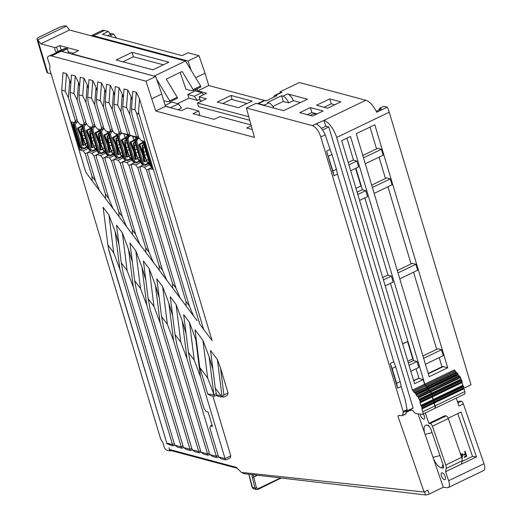 <?xml version="1.0" encoding="UTF-8"?>
<svg xmlns="http://www.w3.org/2000/svg" width="521" height="521" viewBox="0 0 521 521"><rect width="100%" height="100%" fill="white"/><g stroke="black" fill="none" stroke-linecap="round" stroke-linejoin="round"><path stroke-width="0.78" d="M147.202 162.35L147.971 162.604L147.202 162.35L143.119 151.976L142.24 145.808L143.796 144.617M142.22 151.735L142.891 151.435L139.713 144.669L138.866 145.027L142.63 154.848L143.757 161.334L144.76 161.503L144.037 155.258L143.282 155.265L142.22 151.735L139.055 144.962L139.257 144.252L139.713 144.669L143.379 142.832M138.443 160.012L139.218 160.266L138.443 160.012L134.359 149.638L133.48 143.47L134.978 142.305M133.461 149.397L134.131 149.097L130.96 142.324L130.107 142.689L133.871 152.51L134.998 158.996L136.001 159.166L135.278 152.92L134.522 152.927L133.461 149.397L130.296 142.624L130.497 141.914L130.96 142.324L134.555 140.527M129.683 157.674L130.458 157.928L129.683 157.674L125.607 147.3L124.721 141.132L125.112 140.475L124.721 141.126L126.219 139.967M124.708 147.059L125.372 146.759L122.201 139.986L121.347 140.351L124.232 147.228L126.238 156.652L127.261 156.814L126.525 150.582L125.763 150.589L124.708 147.059L121.536 140.286L121.738 139.576L122.201 139.986L125.795 138.189M120.924 155.336L121.699 155.584L120.924 155.336L116.847 144.955L115.962 138.794L116.352 138.137L115.962 138.788L117.466 137.622M115.949 144.721L116.619 144.421L113.441 137.648L112.588 138.013L115.473 144.884L117.486 154.314L118.488 154.483L117.766 148.244L117.01 148.251L115.949 144.721L112.783 137.941L112.985 137.238L113.441 137.648L117.036 135.851M112.171 152.992L112.94 153.246L112.171 152.992L108.088 142.617L107.209 136.456L107.6 135.799L107.209 136.45L108.707 135.284M107.189 142.376L107.86 142.077L104.682 135.31L103.835 135.675L107.6 145.489L108.726 151.976L109.729 152.145L109.006 145.906L108.251 145.913L107.189 142.376L104.024 135.603L104.226 134.9L104.682 135.31L108.283 133.513M103.412 150.654L104.187 150.908L103.412 150.654L99.329 140.279L98.449 134.118L99.947 132.946M98.43 140.038L99.101 139.739L95.923 132.972L95.076 133.33L98.84 143.151L99.967 149.638L100.97 149.807L100.247 143.568L99.491 143.568L98.43 140.038L95.265 133.265L95.467 132.562L95.923 132.972L99.524 131.168M94.653 148.316L95.428 148.57L94.653 148.316L90.569 137.941L89.69 131.774L91.188 130.608M89.677 137.7L90.341 137.401L87.17 130.628L86.317 130.992L90.081 140.813L91.208 147.3L92.21 147.469L91.488 141.224L90.732 141.23L89.677 137.7L86.506 130.927L86.707 130.217L87.17 130.628L90.765 128.83M85.893 145.978L86.668 146.232L85.893 145.978L81.817 135.603L80.931 129.436L82.435 128.27M80.918 135.362L81.582 135.063L78.41 128.29L77.557 128.654L80.442 135.532L82.448 144.962L83.471 145.125L82.735 138.886L81.973 138.892L80.918 135.362L77.753 128.589L77.948 127.879L78.41 128.29L82.005 126.492M421.984 407.813L421.684 406.823L433.837 400.988L434.13 401.971L421.984 407.813A0.814 0.352 64.3 0 1 421.964 408.399A0.814 0.352 64.3 0 0 421.951 408.985L422.792 411.785A3.256 1.394 64.3 0 1 422.531 414.28A3.256 1.394 64.3 0 1 422.153 414.332L416.461 413.667A6.513 2.794 64.3 0 1 416.175 413.609A6.513 2.794 64.3 0 1 412.814 410.555L410.789 410.131L410.672 409.669L406.784 411.538M203.437 94.757L201.842 92.627L195.284 90.875L187.775 94.49L189.032 98.137L177.557 103.653M178.013 109.716L181.536 108.023L178.423 103.881L171.865 102.129L165.15 105.359M198.481 115.187L199.797 114.555L198.716 110.953L187.319 107.906L181.575 110.667L165.45 106.362L155.727 111.032L254.43 137.394L246.394 107.997L312.268 125.587L323.873 120.429A16.281 6.981 64.3 0 1 336.657 137.472L389.226 112.204L471.004 384.778L463.977 388.152M264.74 100.507L208.745 85.555L197.7 90.862L206.596 93.239L199.087 96.847L206.316 98.782L197.479 103.028L198.56 106.629L249.5 120.234M199.087 96.847L200.168 100.449L201.881 100.911M189.032 98.137L197.439 100.384L199.804 99.244M170.745 450.502L169.853 450.932L169.032 447.767L169.546 449.486A1.628 1.381 105 0 0 170.452 450.424L237.179 468.242A1.628 1.381 105 0 0 237.342 468.275M429.467 426.25L426.94 425.071A10.85 4.656 -115.7 0 0 425.09 434.423L443.306 487.252L429.167 494.045L427.852 490.222L424.094 492.026L241.399 472.397L236.274 467.311A1.628 1.381 105 0 0 237.179 468.242M424.094 492.026L397.92 416.103L399.047 415.361L402.088 415.712A1.628 0.697 64.3 0 0 402.277 415.686L405.82 413.987M312.268 125.587A10.85 4.656 -115.7 0 1 320.793 136.951L403.15 411.473A1.628 0.697 -115.7 0 1 403.234 412.417L402.492 415.387A1.628 0.697 64.3 0 1 402.277 415.686M169.853 450.932L166.518 450.04A2.716 1.166 64.3 0 1 165.105 448.757L164.682 448.099A1.628 0.697 -115.7 0 1 164.245 447.161L162.78 442.277L160.742 439.281L49.645 68.974L50.088 66.655L47.359 57.564A16.281 6.981 64.3 0 1 48.87 56.079A16.281 6.981 64.3 0 1 51.475 55.936L145.991 81.178L155.727 111.032M113.519 154.268A0.814 0.352 -115.7 0 0 113.65 154.262A0.814 0.352 -115.7 0 0 113.715 153.636L113.519 152.979M107.586 133.2L107.046 131.396M148.557 163.62A0.814 0.352 -115.7 0 0 148.687 163.614A0.814 0.352 -115.7 0 0 148.745 162.995L148.55 162.337M142.617 142.559L142.077 140.748M96.007 149.586A0.814 0.352 -115.7 0 0 96.138 149.579A0.814 0.352 -115.7 0 0 96.203 148.96L96.001 148.303M90.068 128.524L89.527 126.714M139.797 161.282A0.814 0.352 -115.7 0 0 139.928 161.276A0.814 0.352 -115.7 0 0 139.993 160.657L139.791 159.999M133.858 140.221L132.699 136.346M104.767 151.93A0.814 0.352 -115.7 0 0 104.897 151.924A0.814 0.352 -115.7 0 0 104.955 151.298L104.76 150.641M98.827 130.862L98.287 129.052M122.279 156.606A0.814 0.352 -115.7 0 0 122.409 156.6A0.814 0.352 -115.7 0 0 122.474 155.974L122.279 155.317M116.346 135.538L115.799 133.734M131.038 158.944A0.814 0.352 -115.7 0 0 131.168 158.938A0.814 0.352 -115.7 0 0 131.233 158.319L131.038 157.661M125.099 137.876L123.939 134.008M87.176 147.228A0.814 0.352 -115.7 0 0 87.307 147.222A0.814 0.352 -115.7 0 0 87.372 146.603L87.189 145.991M81.256 126.212L80.703 124.356M189.494 322.401L183.672 314.638L188.407 352.313L194.229 360.076L189.494 322.401L196.476 341.47M230.79 455.849L225.046 458.61L225.43 459.874L226.609 459.646L230.139 457.946L230.79 455.849L212.835 395.993M202.923 340.291L195.004 329.741L199.732 367.416L207.651 377.966L202.923 340.291L209.116 356.742L212.9 369.369M217.387 359.581L210.523 350.425L215.258 388.106L220.819 395.517L222.239 396.52L223.9 394.925L228.029 392.938L220.494 367.826L217.387 359.581L222.011 396.39M215.258 388.106L216.664 395.615L219.002 396.715L223.913 396.95L227.449 395.257L228.029 392.938M149.729 164.389L148.023 163.933M197.075 320.61L180.11 297.973L197.075 320.649M140.898 162.031L139.263 161.595M183.653 302.714L166.687 280.077L183.653 302.76M132.139 159.693L130.504 159.257M170.224 284.818L153.259 262.187L170.23 284.863M123.386 157.355L121.745 156.919M156.801 266.928L139.836 244.29L156.801 266.967M114.627 155.017L112.985 154.581M143.379 249.031L126.414 226.401L143.379 249.077M105.867 152.679L104.233 152.243M129.95 231.142L112.985 208.504L129.957 231.181M97.108 150.335L95.473 149.898M116.528 213.245L99.563 190.614L116.528 213.291M88.349 147.997L86.642 147.541M103.106 195.355L86.141 172.718L103.106 195.395M66.486 73.572L63.008 72.64L61.712 90.218L65.19 91.142L66.486 73.572L69.736 80.149L70.83 83.796M79.589 86.141L78.495 82.487L75.245 75.91L71.488 74.907L70.192 92.484L73.943 93.48L77.199 100.065L84.076 122.989L83.425 125.086L79.674 124.083L77.544 121.243L70.667 98.319L70.192 92.484M88.349 88.479L87.254 84.832L84.005 78.248L80.247 77.245L78.951 94.822L79.42 100.657L86.297 123.581L88.433 126.421L92.184 127.424L95.128 126.01M97.108 90.817L96.014 87.17L92.758 80.586L89.006 79.583L87.71 97.16L88.179 102.995L95.056 125.919L97.186 128.765L100.944 129.762L103.881 128.348M105.867 93.155L104.773 89.508L101.517 82.93L97.766 81.927L96.463 99.498L96.939 105.34L103.816 128.264L105.945 131.103L109.703 132.106L110.348 130.009L103.471 107.079L100.221 100.501L96.463 99.498M114.62 95.493L113.526 91.846L110.276 85.268L106.525 84.265L105.222 101.836L105.698 107.678L112.575 130.602L114.705 133.441L118.456 134.444L119.107 132.347L112.23 109.423L108.974 102.839L105.222 101.836M123.379 97.831L122.285 94.184L119.035 87.606L115.278 86.603L113.982 104.174L114.457 110.016L121.334 132.94L129.423 135.721L127.866 134.685L121.334 132.94M132.139 100.175L131.045 96.528L127.788 89.944L124.037 88.941L122.741 106.518L126.492 107.521L129.749 114.099L136.626 137.023L130.087 135.278L123.21 112.354L122.741 106.518M199.83 324.257L212.086 340.662L199.83 324.257L136.274 112.412L134.972 109.781L136.274 92.21L132.796 91.279L131.494 108.856L131.969 114.692L138.846 137.616L140.976 140.455L144.037 141.276L152.484 169.423L149.423 168.602L151.741 167.488M136.274 92.21L139.524 98.788L212.086 340.662M176.072 304.505L170.25 296.749L174.984 334.423L180.8 342.18L176.072 304.505L182.265 320.956L186.056 333.583M122.37 232.933L116.554 225.17L121.282 262.851L127.104 270.607L122.37 232.933L128.563 249.383L132.354 262.011M108.948 215.036L103.125 207.28L107.86 244.955L113.682 252.711L108.948 215.036L115.141 231.487L118.931 244.115M162.643 286.609L156.828 278.852L161.556 316.527L167.378 324.29L162.643 286.609L168.837 303.059L172.627 315.693M149.221 268.719L143.399 260.956L148.133 298.637L153.956 306.394L149.221 268.719L155.414 285.169L159.205 297.797M135.799 250.822L129.976 243.066L134.711 280.741L140.527 288.504L135.799 250.822L141.992 267.273L145.782 279.907M91.077 35.793L101.882 30.602A16.281 6.981 64.3 0 1 104.493 30.459L108.381 31.494L102.422 34.36L182.076 55.636L188.035 52.771L199.002 55.701L187.957 61.009L191.187 70.381M222.78 103.51L231.383 99.374L247.006 103.542M195.811 89.423L196.417 91.182M180.162 72.419L185.964 89.247A2.716 1.166 -115.7 0 1 186.101 89.273L190.907 90.556L193.174 90.667A0.814 0.352 64.3 0 0 193.252 90.647L200.767 87.04A0.814 0.352 64.3 0 1 200.683 87.059L193.317 90.595M428.177 373.459L441.945 366.843L439.183 357.64M436.696 349.35L413.55 272.209M411.069 263.926L387.924 186.785M385.436 178.501L379.034 157.16M376.546 148.869L370.014 127.091M58.645 51.872A16.281 6.981 64.3 0 1 59.915 50.771L64.33 48.648A16.281 6.981 64.3 0 1 66.942 48.505L67.496 48.655L61.752 51.41L155.707 76.509L161.744 94.014L152.028 98.69M59.915 50.771A16.281 6.981 64.3 0 1 61.569 50.465L48.87 56.079M68.551 53.227L67.496 48.655M300.48 102.565L293.388 100.67L288.745 102.904L283.3 101.445L272.861 106.466M407.826 361.216L412.749 358.852L407.565 341.568L402.59 343.762M413.7 380.805L418.741 378.389L413.602 380.467M418.858 377.94L418.35 378.337M399.392 415.4L397.92 416.103M462.446 454.553L461.319 455.093L462.081 457.288L462.446 454.553L461.241 455.087L462.081 457.288M462.609 453.824L461.997 458.473M460.662 453.394L461.052 454.527L462.674 453.791L462.863 454.351L462.003 458.519M465.006 451.303L466.712 456.246L464.393 457.36M465.592 454.345L463.931 455.139L463.729 454.546L465.383 453.752L464.608 451.492L465.071 451.271L466.79 456.253L464.406 457.399L464.204 456.813L466.119 455.888L465.592 454.345L463.918 455.093M460.356 453.537L460.727 453.361L461.131 454.533M461.977 461.469L472.521 456.403L457.757 413.583M448.164 418.194L461.02 412.013L476.481 456.871L461.463 464.087L462.114 460.779A5.425 2.325 64.3 0 0 461.671 457.347L448.294 418.545A2.716 1.166 -115.7 0 0 446.113 415.901L430.209 423.54L428.894 423.384L425.292 412.951M476.481 456.871L472.521 456.403M428.894 423.384L444.797 415.745L446.113 415.901M457.868 402.863L461.196 401.261L459.952 401.118L457.646 402.225M461.196 401.261A2.716 1.166 64.3 0 1 463.377 403.912L483.996 463.716A8.141 3.491 64.3 0 1 483.56 470.587L448.216 487.571A8.141 3.491 64.3 0 1 447.265 487.715L443.306 487.252M457.138 400.766A3.797 1.628 -115.7 0 0 458.317 401.899M448.216 487.571A8.141 3.491 64.3 0 0 448.653 480.701L445.559 471.733L446.21 468.425A5.425 2.325 64.3 0 0 445.768 464.993L432.391 426.191A2.716 1.166 -115.7 0 0 430.209 423.54M445.559 471.733L461.463 464.087M463.377 403.912L458.955 406.035L456.22 398.09M439.978 455.549L432.997 457.347A10.85 4.656 -115.7 0 0 441.717 467.93L443.045 464.432M443.592 466.627L443.032 468.086L441.717 467.93M428.477 425.292L430.795 428.907L443.137 464.719C443.788 466.836 443.755 467.956 443.032 468.086L443.514 467.734M426.94 425.071L428.718 425.442M420.252 414.11A3.797 1.628 -115.7 0 0 423.625 419.138A3.797 1.628 -115.7 0 0 424.068 419.073A3.797 1.628 -115.7 0 0 423.299 413.908M442.114 472.762A3.797 1.628 -115.7 0 0 441.671 472.827A3.797 1.628 -115.7 0 0 441.639 476.5A3.797 1.628 -115.7 0 0 444.517 479.737A3.797 1.628 -115.7 0 0 444.96 479.672A3.797 1.628 -115.7 0 0 444.986 476.005A3.797 1.628 -115.7 0 0 442.114 472.762M429.167 494.045A2.716 0.645 161 0 1 425.637 494.95L424.556 491.811M242.05 472.462A5.425 2.325 -115.7 0 0 243.997 473.667L425.637 494.95M417.998 413.85L425.09 434.423L432.078 432.625M251.975 474.605A6.513 2.794 -115.7 0 0 252.262 477.21L255.003 488.021A1.088 0.417 -14.3 0 0 256.469 487.825L258.169 488.652A1.088 0.462 64.3 0 1 258.058 489.395L258.058 489.395A1.088 0.462 64.3 0 1 257.882 489.408L256.456 489.564L255.003 488.021L252.216 487.272A1.088 0.417 165.7 0 1 252.047 487.115L252.047 487.115A1.088 0.417 165.7 0 1 252.118 486.894M249.227 475.51L252.776 488.288L253.668 488.815L252.047 487.115L249.058 475.354A1.088 0.417 -14.3 0 0 249.227 475.51A1.628 0.697 64.3 0 1 249.162 474.826L249.214 474.279M357.803 194.483L365.749 190.666L362.134 189.696L357.093 192.119M365.749 190.666L367.526 196.593L359.581 200.409M348.914 164.857L356.859 161.035L353.245 160.071L348.204 162.493M356.859 161.035L358.637 166.961L350.692 170.777M409.063 365.332L417.002 361.515L413.387 360.552L408.353 362.974M417.002 361.515L418.78 367.442L410.841 371.258M383.43 279.907L391.375 276.091L387.761 275.127L382.72 277.543M391.375 276.091L393.153 282.017L385.208 285.834M326.563 151.129L333.968 175.818L332.906 170.992L326.563 151.129L330.099 149.429L331.994 154.476L336.436 169.292L332.906 170.992M396.605 383.319L397.673 388.145L390.262 363.456L392.163 368.503L395.7 366.81L400.141 381.619L396.605 383.319L392.163 368.503M307.338 114.692L311.864 112.516L310.379 107.58L323.17 110.993L312.567 116.092L299.777 112.673L310.379 107.58M317.094 113.917L311.864 112.516M334.821 104.773L331.252 103.822L324.075 107.274M316.188 114.353L313.753 113.702L310.138 115.441M402.642 343.938L407.565 341.568M418.741 378.389L423.189 379.575L414.573 383.717L341.672 140.709L350.503 136.463L424.797 384.101A0.814 0.352 -115.7 0 0 425.442 384.954A0.814 0.352 64.3 0 1 426.08 385.807A0.814 0.352 -115.7 0 0 426.719 386.654L456.318 372.43A0.814 0.352 -115.7 0 1 455.68 371.577A0.814 0.352 64.3 0 0 455.041 370.724A0.814 0.352 -115.7 0 1 454.403 369.877L424.797 384.101M397.673 388.145L401.203 386.445L400.141 381.619M390.262 363.456L393.798 361.756L395.7 366.81M333.968 175.818L337.504 174.118L336.436 169.292M328.458 156.176L331.994 154.476M355.973 188.394L360.897 186.023L355.615 168.413M145.991 81.178L155.707 76.509M165.45 106.362L161.744 94.014M252.06 129.495L246.635 128.042L250.998 125.945M250.673 124.832L219.849 116.6L214.105 119.355L192.972 113.715L198.716 110.953M293.388 100.67A8.141 3.491 64.3 0 0 287.625 93.904L307.475 99.205L283.619 110.667L256.111 103.321L246.394 107.997M273.766 97.225L273.779 97.069A5.425 2.325 64.3 0 1 274.567 95.486L280.975 92.406A5.425 2.325 64.3 0 1 281.841 92.36L279.966 91.859L299.406 82.513L365.84 100.26A16.281 6.981 64.3 0 1 376.663 112.236L387.266 107.137A16.281 6.981 64.3 0 1 389.226 112.204M274.567 95.486A5.425 2.325 64.3 0 1 275.44 95.441L276.755 95.792L266.153 100.885L264.837 100.533L258.429 103.614L264.206 105.157A8.141 3.491 64.3 0 1 265.599 105.854M273.825 108.055A8.141 3.491 64.3 0 0 268.849 102.924L267.455 102.552L281.594 95.76L282.988 96.131A8.141 3.491 64.3 0 1 288.745 102.904M329.773 98.886L340.89 101.856L327.637 108.225L316.521 105.255L329.773 98.886L331.252 103.822M317.706 123.451L316.384 124.089C319.848 125.9 322.786 129.482 325.208 134.828L330.099 149.429M402.492 415.387L406.061 413.667L405.618 414.019L407.122 409.565L405.032 399.197L401.203 386.445M393.798 361.756L337.504 174.118M423.189 379.575L424.582 384.205L412.43 390.047L336.657 137.472M447.708 367.793L429.154 376.709L356.247 133.702L374.807 124.786L447.708 367.793L443.26 366.602L428.282 373.798M424.582 384.205A0.814 0.352 64.3 0 0 425.221 385.058L413.068 390.9A0.814 0.352 64.3 0 1 412.43 390.047M413.068 390.9A0.814 0.352 64.3 0 1 413.707 391.746A0.814 0.352 -115.7 0 0 414.351 392.6L426.94 386.882A0.814 0.352 -115.7 0 1 427.298 387.175L427.904 387.982A0.814 0.352 64.3 0 1 428.177 388.536L428.418 389.317A0.814 0.352 -115.7 0 0 429.057 390.17L429.493 390.288A0.814 0.352 -115.7 0 1 429.858 390.587L430.457 391.388A0.814 0.352 64.3 0 1 430.737 391.942L431.18 393.42A0.814 0.352 -115.7 0 0 431.583 394.117L419.431 399.952A0.814 0.352 -115.7 0 1 419.034 399.255L418.591 397.783A0.814 0.352 64.3 0 0 418.311 397.223L417.705 396.422A0.814 0.352 -115.7 0 0 417.347 396.129L429.057 390.17M425.221 385.058A0.814 0.352 64.3 0 1 425.859 385.911A0.814 0.352 -115.7 0 0 426.497 386.764M427.904 387.982L415.751 393.817L415.152 393.016A0.814 0.352 -115.7 0 0 414.788 392.717L414.351 392.6M415.751 393.817A0.814 0.352 64.3 0 1 416.032 394.377L416.266 395.159A0.814 0.352 -115.7 0 0 416.904 396.012M431.981 394.814L432.28 395.804L420.128 401.639L419.835 400.649L431.981 394.814A0.814 0.352 -115.7 0 0 431.583 394.117M419.835 400.649A0.814 0.352 -115.7 0 0 419.431 399.952M420.128 401.639A0.814 0.352 64.3 0 1 420.115 402.225L432.261 396.39A0.814 0.352 64.3 0 0 432.28 395.804M420.095 402.811L432.248 396.969L433.029 399.594L420.883 405.429L420.095 402.811A0.814 0.352 64.3 0 1 420.115 402.225M432.248 396.969A0.814 0.352 64.3 0 1 432.261 396.39M433.029 399.594A0.814 0.352 -115.7 0 0 433.433 400.291L421.281 406.126A0.814 0.352 -115.7 0 1 420.883 405.429M433.837 400.988A0.814 0.352 -115.7 0 0 433.433 400.291M421.684 406.823A0.814 0.352 -115.7 0 0 421.281 406.126M434.13 401.971A0.814 0.352 64.3 0 1 434.117 402.557A0.814 0.352 64.3 0 0 434.097 403.143L434.937 405.95A3.256 1.394 64.3 0 1 434.683 408.438L422.531 414.28M365.84 100.26L323.867 120.429L325.892 126.199L328.784 126.974L413.107 408.047L410.672 409.669M406.569 412.157L410.789 410.131M321.398 128.361L325.892 126.199M413.107 408.047L406.96 411.004M328.784 126.974L322.577 129.957M136.274 112.412C137.472 114.542 138.221 114.503 138.527 112.308L139.524 98.788M134.972 109.781L131.494 108.856M193.532 315.869L189.37 306.029L148.772 170.699L149.423 168.602M130.087 135.278L134.431 137.056L138.182 138.058L138.918 137.707M138.41 136.163L136.626 137.023L138.182 138.058M131.045 96.528L129.749 114.099M127.788 89.944L126.492 107.521M129.651 133.825L127.866 134.685L120.989 111.761L117.733 105.177L113.982 104.174M130.224 135.336L129.423 135.721M122.285 94.184L120.989 111.761M119.035 87.606L117.733 105.177M121.471 132.998L118.456 134.444M108.974 102.839L110.276 85.268M120.898 131.487L119.107 132.347M112.23 109.423L113.526 91.846M112.64 130.693L109.703 132.106M101.517 82.93L100.221 100.501M112.139 129.149L110.348 130.009M104.773 89.508L103.471 107.079M100.944 129.762L101.588 127.665L94.711 104.741L91.462 98.163L87.71 97.16M101.588 127.665L103.379 126.805M96.014 87.17L94.711 104.741M92.758 80.586L91.462 98.163M84.005 78.248L82.702 95.825L78.951 94.822M82.702 95.825L85.958 102.403L92.836 125.327L92.184 127.424M92.836 125.327L94.62 124.467M87.254 84.832L85.958 102.403M86.714 124.135L85.184 124.877L84.155 127.345L82.24 127.332L88.909 149.553L89.742 149.774L83.073 127.554L83.412 125.079L86.369 123.672M75.245 75.91L73.943 93.48M84.076 122.989L85.861 122.129M78.495 82.487L77.199 100.065M61.901 92.549L85.496 171.207L62.064 93.695L61.712 90.218M85.496 171.207L86.141 172.718M92.126 180.696L91.989 176.228L85.242 153.734L83.113 150.895L80.052 150.074L71.611 121.934L74.666 122.748L75.317 120.651L68.44 97.727L65.19 91.142M77.609 121.334L74.666 122.748M80.052 150.074L82.37 148.96M83.113 150.895L88.453 148.329M85.242 153.734L88.075 152.373M95.421 180.82L91.989 176.228M77.108 119.791L75.317 120.651M68.44 97.727L69.736 80.149M225.43 459.874L221.145 458.727L218.514 456.865L209.846 427.982L210.497 425.885L212.06 425.129M218.514 456.865L225.046 458.61L200.422 376.527L194.229 360.076M188.407 352.313L190.406 363.176L204.069 408.725L206.199 411.564L208.146 412.078L212.444 426.399L210.497 425.885M200.422 376.527L195.688 338.845M174.288 443.716L172.503 444.576L119.876 269.162L113.682 252.711M107.86 244.955L109.071 251.246L166.798 443.052L108.642 249.194M166.798 443.052L172.503 444.576L172.887 445.833L166.824 443.736M172.887 445.833L174.795 445.26M119.876 269.162L115.141 231.487M105.548 198.592L105.418 194.125L94.001 156.072L96.828 154.711M99.563 190.614L95.402 180.774L87.469 154.327L88.114 152.23L91.872 153.233L94.001 156.072M108.843 198.709L105.418 194.125M91.872 153.233L97.206 150.667M88.114 152.23L90.439 151.116L91.253 151.331L89.742 149.774L90.823 149.566L92.888 150.549L96.203 148.96M118.97 216.482L118.84 212.014L102.761 158.41L100.631 155.571L96.873 154.568L96.229 156.665L108.824 198.664L112.985 208.504M100.631 155.571L105.965 153.005M96.873 154.568L99.192 153.454M102.761 158.41L105.587 157.049M122.272 216.606L118.84 212.014M132.399 234.378L132.269 229.911L111.52 160.748L114.346 159.393M126.414 226.401L122.253 216.56L104.981 159.003L105.633 156.906L109.384 157.909L111.52 160.748M135.694 234.496L132.269 229.911M109.384 157.909L114.724 155.343M105.633 156.906L107.951 155.792L108.765 156.013L107.261 154.45L106.427 154.229L99.758 132.008L100.592 132.23L107.261 154.45L108.335 154.242L110.4 155.232L113.715 153.636M145.821 252.275L145.691 247.801L120.273 163.093L118.143 160.247L114.392 159.25L116.711 158.13L117.525 158.351L116.014 156.788L115.18 156.567L108.518 134.346L109.351 134.568L116.014 156.788L117.095 156.587L119.159 157.57L122.474 155.974M139.836 244.29L135.675 234.457L113.741 161.347L114.392 159.25M118.143 160.247L123.484 157.687M149.117 252.392L145.691 247.801M120.273 163.093L123.106 161.731M159.244 270.165L159.113 265.697L129.032 165.431L126.903 162.591L123.151 161.588L122.5 163.685L149.097 252.346L153.259 262.187M126.903 162.591L132.243 160.025M123.151 161.588L125.47 160.475L126.284 160.689L123.939 158.905L117.277 136.684L118.111 136.912L124.773 159.133L125.854 158.925L127.919 159.908L131.233 158.319M129.032 165.431L131.865 164.069M162.545 270.282L159.113 265.697M172.672 288.061L172.542 283.587L137.791 167.769L140.618 166.407M166.687 280.077L162.526 270.243L131.259 166.023L131.904 163.926L135.662 164.929L137.791 167.769M175.968 288.178L172.542 283.587M135.662 164.929L140.996 162.363M131.904 163.926L134.223 162.812L135.043 163.027L133.532 161.471L132.699 161.249L126.03 139.029L126.864 139.25L133.532 161.471L134.613 161.263L136.678 162.246L139.993 160.657M186.095 305.951L185.964 301.483L146.551 170.106L149.377 168.745M180.11 297.973L175.948 288.133L140.012 168.361L140.663 166.264L144.421 167.267L146.551 170.106M189.39 306.074L185.964 301.483M144.421 167.267L149.814 164.675M140.663 166.264L142.982 165.15M222.923 397.178L222.239 396.52M207.651 377.966L214.567 396.194L216.625 395.465M214.567 396.194L210.653 395.739L207.71 393.993L199.732 367.416M213.844 394.417L209.116 356.742M216.267 393.602L213.936 394.723L207.71 393.993M127.104 270.607L133.298 287.058L181.64 448.177L183.548 447.598M121.282 262.851L123.282 273.707L174.724 445.168L177.355 447.031L181.64 448.177M174.724 445.168L181.256 446.914L183.047 446.054M133.298 287.058L128.563 249.383M218.078 455.413L216.293 456.272L186.993 358.63L180.8 342.18M174.984 334.423L176.984 345.28L209.755 454.527L212.392 456.389L216.677 457.529L218.586 456.956M209.755 454.527L216.293 456.272L216.677 457.529M186.993 358.63L182.265 320.956M167.378 324.29L173.571 340.741L207.918 455.191L209.826 454.618M161.556 316.527L163.555 327.39L200.995 452.189L203.633 454.045L207.918 455.191M200.995 452.189L207.534 453.934L209.318 453.075M173.571 340.741L168.837 303.059M153.956 306.394L160.149 322.844L199.159 452.853L201.067 452.28M148.133 298.637L150.133 309.494L192.242 449.851L194.874 451.707L199.159 452.853M192.242 449.851L198.775 451.596L200.565 450.737M160.149 322.844L155.414 285.169M140.527 288.504L146.72 304.948L141.992 267.273M134.711 280.741L136.71 291.604L183.483 447.513L186.114 449.369L190.399 450.515L192.308 449.936M146.72 304.948L190.015 449.252L191.806 448.399M183.483 447.513L190.015 449.252L190.399 450.515M122.93 61.804L133.363 56.789L163.399 64.812M39.427 36.984L59.303 27.431A5.425 1.693 -16.7 0 1 66.506 26.05L37.786 39.85A5.425 1.693 163.3 0 1 37.004 39.283A5.425 1.693 163.3 0 1 39.427 36.984M132.034 52.347L168.863 62.181L152.959 69.827L116.131 59.993L132.034 52.347L133.363 56.789M110.81 35.317L113.5 34.021L116.6 38.15M109.768 33.344L113.5 34.021M378.897 110.068L379.496 108.368L381.379 108.869L376.227 111.344M387.266 107.137L383.912 106.245L379.496 108.368M365.273 163.776L383.156 155.18L381.379 149.253L363.495 157.85M374.156 193.402L392.046 184.805L390.268 178.879L372.385 187.475M398.011 272.9L415.895 264.303L417.673 270.23L399.789 278.826M425.416 364.251L443.299 355.661L441.521 349.734L423.638 358.324M154.841 76.274L72.758 54.021A1.628 0.508 163.3 0 1 72.523 53.852A1.628 0.508 163.3 0 1 73.253 53.162L78.554 50.615L59.648 45.568L61.309 50.101M156.671 79.309L169.716 100.859A0.814 0.352 64.3 0 1 169.839 101.901A0.814 0.352 64.3 0 1 169.761 101.921L163.783 100.82M193.252 90.647A0.814 0.352 64.3 0 0 193.135 89.605L182.148 71.462L166.245 79.107L177.225 97.251A0.814 0.352 64.3 0 1 177.348 98.293A0.814 0.352 64.3 0 1 177.27 98.306L169.905 101.849M154.6 75.884L185.528 61.016L200.644 85.998A0.814 0.352 64.3 0 1 200.767 87.04M195.635 77.727L205.04 73.207L199.002 55.701M208.745 85.555L205.04 73.207M197.7 90.862L197.081 88.811M91.097 35.799A16.281 6.981 64.3 0 1 93.448 35.767L187.957 61.009M197.479 103.028L248.602 116.678M238.403 107.678L217.27 102.038L230.966 95.454L252.099 101.1L238.403 107.678M108.381 31.494L110.517 34.334L107.586 35.741M457.725 373.648L428.119 387.871A0.814 0.352 64.3 0 1 428.399 388.432L428.633 389.213L458.233 374.99L457.998 374.202A0.814 0.352 64.3 0 0 457.725 373.648L457.119 372.847A0.814 0.352 -115.7 0 0 456.761 372.548L456.318 372.43M428.119 387.871L427.52 387.07A0.814 0.352 -115.7 0 0 427.161 386.771L426.719 386.654M458.233 374.99A0.814 0.352 -115.7 0 0 458.877 375.836L459.314 375.96A0.814 0.352 -115.7 0 1 459.678 376.253L460.277 377.054A0.814 0.352 64.3 0 1 460.557 377.614L430.958 391.838A0.814 0.352 64.3 0 0 430.678 391.284L430.079 390.476A0.814 0.352 -115.7 0 0 429.714 390.183L458.877 375.836M428.633 389.213A0.814 0.352 -115.7 0 0 429.278 390.066M461.801 380.48L462.101 381.47L432.502 395.693L432.202 394.71L461.801 380.48A0.814 0.352 -115.7 0 0 461.404 379.783A0.814 0.352 -115.7 0 1 461 379.086L460.557 377.614M461 379.086L431.401 393.316L430.958 391.838M431.401 393.316A0.814 0.352 -115.7 0 0 431.805 394.013A0.814 0.352 -115.7 0 1 432.202 394.71M432.502 395.693A0.814 0.352 64.3 0 1 432.482 396.279L462.081 382.056A0.814 0.352 64.3 0 0 462.101 381.47M432.469 396.865L462.068 382.642L462.85 385.26L433.251 399.483L432.469 396.865A0.814 0.352 64.3 0 1 432.482 396.279M462.068 382.642A0.814 0.352 64.3 0 1 462.081 382.056M462.85 385.26A0.814 0.352 -115.7 0 0 463.254 385.957L433.654 400.18A0.814 0.352 -115.7 0 1 433.251 399.483M463.651 386.654L463.95 387.644L434.351 401.867L434.052 400.877L463.651 386.654A0.814 0.352 -115.7 0 0 463.254 385.957M434.052 400.877A0.814 0.352 -115.7 0 0 433.654 400.18M434.351 401.867A0.814 0.352 64.3 0 1 434.332 402.453L463.937 388.23A0.814 0.352 64.3 0 0 463.95 387.644M434.788 408.373A3.256 1.394 64.3 0 0 434.905 408.334A3.256 1.394 64.3 0 0 435.159 405.846L434.319 403.039A0.814 0.352 64.3 0 1 434.332 402.453M435.159 405.846L464.758 391.616L463.918 388.816A0.814 0.352 64.3 0 1 463.937 388.23M464.758 391.616A3.256 1.394 64.3 0 1 464.504 394.104L434.905 408.334M51.104 73.839L47.711 72.933A5.425 1.693 163.3 0 1 46.936 72.373L37.004 39.283M47.711 72.933L37.786 39.85L40.768 43.829L54.392 47.463A1.628 0.508 163.3 0 0 56.555 47.053L59.648 45.568M185.528 61.016L69.488 30.029L40.768 43.829M69.488 30.029L66.506 26.05M60.977 50.009L57.883 51.494A1.628 0.508 163.3 0 1 55.727 51.911L54.392 47.463M110.517 34.334L111.227 36.717M68.505 52.022L73.09 53.246M257.498 103.692A5.425 2.325 64.3 0 1 257.563 103.659A5.425 2.325 64.3 0 1 258.429 103.614M257.563 103.659L263.965 100.579A5.425 2.325 64.3 0 1 264.837 100.533M279.966 91.859L280.2 92.777M441.521 349.734L437.907 348.764L422.928 355.967M397.302 270.542L412.28 263.339L415.895 264.303M390.268 178.879L386.654 177.915L371.675 185.111M381.379 149.253L377.764 148.29L362.785 155.486M230.966 95.454L232.21 99.596M441.821 366.432L443.26 366.602M418.311 378.2L418.962 378.279L416.097 368.731M413.667 360.623L390.47 283.307M388.034 275.199L364.837 197.882M362.408 189.774L355.954 168.25M353.518 160.142L346.927 138.182M57.551 52.4L55.727 51.911M281.594 95.76L283.3 101.445M187.775 94.49L194.333 96.242L197.439 100.384M201.842 92.627L194.333 96.242M165.339 106.004L171.227 107.906M170.914 107.489L178.423 103.881M80.084 147.196L80.325 146.766L80.084 147.196L81.589 148.752L82.422 148.973L83.868 148.824L84.057 148.192L81.992 147.209L80.084 147.196L73.415 124.975L74.249 125.196L80.918 147.417L82.422 148.973L83.998 148.817L87.307 147.222M74.581 122.722L74.249 125.196L75.33 124.988L76.359 122.52L75.714 121.667M118.443 134.438L118.111 136.912L119.185 136.704L120.214 134.229L119.576 133.376M109.684 132.1L109.351 134.568L110.432 134.366L111.455 131.891L110.817 131.038M97.668 151.891L97.915 151.461L97.668 151.891L100.012 153.675L101.452 153.519L101.647 152.894L99.583 151.904L98.502 152.112L91.833 129.892L90.999 129.67L97.668 151.891L98.502 152.112L100.012 153.669L101.582 153.513L104.897 151.924M92.165 127.424L91.833 129.892L92.914 129.683L93.943 127.215L93.305 126.362M128.72 135.532L126.864 139.25L127.945 139.042L128.974 136.567L127.502 135.493L127.886 135.31M141.458 163.587L141.699 163.158L141.458 163.587L142.962 165.144L143.803 165.365L145.242 165.216L145.437 164.584L143.373 163.601L141.458 163.587L134.789 141.367L135.623 141.588L142.292 163.809L143.803 165.365L145.372 165.209L148.687 163.614M137.479 137.87L135.623 141.588L136.704 141.38L137.733 138.912L136.261 137.837L134.789 141.367M100.924 129.762L100.592 132.23L101.673 132.021L102.702 129.553L102.057 128.7M82.064 125.821L77.831 127.925L77.557 128.654M77.831 127.925L82.565 125.554M87.678 145.763L86.564 146.264M86.056 145.919L82.396 136.053L81.322 128.778M86.903 143.171L85.424 143.855M82.481 128.427L81.465 128.895M81.771 131.676L83.249 130.992M90.823 128.159L86.59 130.263L86.317 130.992M86.59 130.263L91.325 127.899M96.437 148.101L95.428 148.57L94.815 148.264L92.041 141.334L90.081 131.123M95.662 145.515L94.184 146.193M91.24 130.764L90.224 131.233M90.53 134.014L92.009 133.33M99.583 130.504L95.35 132.601L95.076 133.33M95.35 132.601L100.078 130.237M105.196 150.439L104.187 150.908L103.575 150.602L100.8 143.672L98.84 133.461M104.421 147.853L102.943 148.537M99.993 133.102L98.983 133.571M99.29 136.352L100.768 135.675M108.342 132.842L104.102 134.939L103.835 135.675M104.102 134.939L108.837 132.575M113.956 152.777L112.94 153.246L112.334 152.94L109.553 146.017L107.6 135.799M113.181 150.191L111.702 150.875M108.752 135.447L107.743 135.909M108.049 138.697L109.521 138.013M117.101 135.18L112.862 137.277L112.588 138.013M112.862 137.277L117.596 134.913M122.715 155.121L121.595 155.623M121.087 155.278L117.433 145.411L116.352 138.137M121.934 152.529L120.462 153.213M117.512 137.785L116.502 138.254M116.802 141.035L118.28 140.351M125.854 137.518L121.621 139.621L121.347 140.351M121.621 139.621L126.356 137.251M131.468 157.459L130.354 157.961M129.846 157.616L126.186 147.749L125.112 140.475M130.693 154.867L129.215 155.551M126.271 140.123L125.255 140.592M125.561 143.373L127.039 142.689M134.613 139.856L130.38 141.959L130.107 142.689M130.38 141.959L135.115 139.589M140.227 159.797L139.218 160.266L138.606 159.96L135.831 153.031L133.871 142.813M139.452 157.212L137.974 157.889M135.03 142.461L134.014 142.93M134.32 145.711L135.799 145.027M143.991 141.888L139.14 144.297L138.866 145.027M139.14 144.297L143.868 141.933M149.045 162.109L147.971 162.604L147.365 162.298L144.591 155.369L142.63 145.157M148.264 159.524L146.733 160.227M143.842 144.773L142.774 145.268M143.08 148.049L144.61 147.339M236.274 467.311L169.546 449.486M51.475 55.936L66.942 48.505M448.294 418.545L432.391 426.191M445.768 464.993L461.671 457.347M446.21 468.425L462.114 460.779M448.653 480.701L483.996 463.716M280.428 477.939L280.259 478.037A1.088 0.462 64.3 0 1 280.148 478.779L280.148 478.779A1.088 0.462 64.3 0 1 279.972 478.792M280.259 478.037L258.169 488.652M252.262 477.21A1.088 0.417 -14.3 0 0 253.727 477.021L256.469 487.825M252.138 474.624A1.088 0.808 6 0 0 253.44 474.774M253.493 474.781A5.425 2.325 -115.7 0 0 253.727 477.021L257.426 475.243M249.155 475.106A1.088 0.417 -14.3 0 0 249.058 475.354L248.966 474.253M249.162 474.826A1.088 0.808 -174 0 1 248.96 474.292M281.841 92.36L275.44 95.441M268.849 102.924L264.206 105.157M287.625 93.904L282.988 96.131M320.793 136.951L325.208 134.828M403.234 412.417L407.116 410.548M403.15 411.473L407.122 409.565M413.707 391.746L425.859 385.911M414.788 392.717L426.94 386.882M415.152 393.016L427.298 387.175M428.177 388.536L416.032 394.377M416.266 395.159L428.418 389.317M417.347 396.129L429.493 390.288M417.705 396.422L429.858 390.587M430.457 391.388L418.311 397.223M430.737 391.942L418.591 397.783M431.18 393.42L419.034 399.255M421.964 408.399L434.117 402.557M421.951 408.985L434.097 403.143M422.792 411.785L434.937 405.95M203.639 329.357L138.527 112.308M216.528 395.016L220.819 395.517M220.494 367.826L223.9 394.925M72.758 54.021L72.868 54.379M169.716 100.859L177.225 97.251M193.135 89.605L200.644 85.998M104.493 30.459L93.448 35.767M425.442 384.954L455.041 370.724M426.08 385.807L455.68 371.577M427.161 386.771L456.761 372.548M427.52 387.07L457.119 372.847M457.998 374.202L428.399 388.432M429.714 390.183L459.314 375.96M430.079 390.476L459.678 376.253M460.277 377.054L430.678 391.284M461.404 379.783L431.805 394.013M434.319 403.039L463.918 388.816M57.883 51.494L56.555 47.053M73.748 122.5L73.415 124.975M83.868 148.824L84.057 148.192L87.372 146.603M75.33 124.988L81.992 147.209M77.929 121.758L76.359 122.52M150.282 165.945L150.53 165.515L150.282 165.945L143.62 143.724L144.454 143.946L151.116 166.166L150.282 165.945L151.917 167.534M151.845 167.313L151.116 166.166L151.507 166.166M143.62 143.724L143.952 141.25M144.838 143.946L144.454 143.946L144.395 142.474M127.723 160.54L127.919 159.908L127.723 160.54L126.284 160.689L127.853 160.533L131.168 158.938M123.939 158.905L124.187 158.475L123.939 158.905L125.45 160.468L123.822 158.82L117.16 136.6L117.492 134.184M117.277 136.684L117.609 134.216M119.185 136.704L125.854 158.925M122.181 133.285L120.214 134.229M118.964 158.195L119.159 157.57L118.964 158.195L117.525 158.351L119.094 158.189L122.409 156.6M115.18 156.567L115.428 156.137L115.18 156.567L116.691 158.124L115.063 156.482L108.401 134.262L108.733 131.846M108.518 134.346L108.85 131.878M110.432 134.366L117.095 156.587M112.992 131.155L111.455 131.891M91.331 127.196L90.999 129.67M101.452 153.519L101.647 152.894L104.955 151.298M92.914 129.683L99.583 151.904M95.473 126.479L93.943 127.215M136.482 162.878L136.678 162.246L136.482 162.878L135.043 163.027L136.613 162.871L139.928 161.276M132.699 161.249L132.946 160.82L132.699 161.249L134.21 162.806L132.581 161.165L125.913 138.944L125.952 137.153L127.814 135.291M126.03 139.029L127.502 135.493M127.945 139.042L134.613 161.263M130.94 135.623L128.974 136.567M92.692 151.181L92.888 150.549L92.692 151.181L91.253 151.331L92.823 151.175L96.138 149.579M88.909 149.553L89.156 149.123L88.909 149.553L90.42 151.11L88.791 149.468L82.123 127.248L82.461 124.832M82.578 124.858L82.24 127.332M84.155 127.345L90.823 149.566M85.184 124.877L84.545 124.024M145.242 165.216L145.437 164.584L148.745 162.995M136.704 141.38L143.373 163.601M136.261 137.837L136.066 138.462L136.645 137.648M139.263 138.176L137.733 138.912M106.427 154.229L106.668 153.799L106.427 154.229L107.932 155.786L106.31 154.144L99.641 131.924L99.98 129.508M110.211 155.857L110.4 155.232L110.211 155.857L108.765 156.013L110.341 155.851L113.65 154.262M99.758 132.008L100.091 129.54M101.673 132.021L108.335 154.242M104.233 128.817L102.702 129.553M85.105 144.304L83.197 145.366L82.715 145.131L81.973 138.892M83.471 145.125L82.715 145.131M83.282 138.996L85.359 138.032M84.48 135.095L82.396 136.053M93.865 146.642L91.956 147.704L91.468 147.469L90.732 141.23M92.224 147.463L91.468 147.469M92.041 141.334L94.119 140.377M93.239 137.433L91.155 138.391M102.624 148.98L100.716 150.041L100.227 149.807L99.491 143.568M100.983 149.801L100.227 149.807M100.8 143.672L102.878 142.715M101.992 139.771L99.915 140.729M111.383 151.318L109.469 152.379L108.987 152.152L108.251 145.913M109.742 152.139L108.987 152.152M109.553 146.017L111.637 145.053M110.752 142.109L108.674 143.073M120.136 153.656L118.228 154.717L117.746 154.49L117.01 148.251M118.501 154.476L117.746 154.49M116.697 144.376L116.743 144.701M118.313 148.355L120.397 147.391M119.511 144.447L117.433 145.411M128.895 156L126.987 157.055L126.505 156.828L125.763 150.589M127.261 156.814L126.505 156.828M125.457 146.714L125.502 147.039M127.072 150.693L129.149 149.729M128.27 146.785L126.186 147.749M137.655 158.338L135.747 159.4L135.258 159.166L134.522 152.927M136.014 159.159L135.258 159.166M135.831 153.031L137.909 152.067M137.03 149.13L134.946 150.087M146.414 160.676L144.506 161.738L144.017 161.503L143.282 155.265M144.773 161.497L144.017 161.503M144.591 155.369L146.727 154.385M145.841 151.442L143.705 152.425M147.827 162.656A0.541 0.541 0 0 1 147.156 162.363L143.438 153.643L142.155 145.678A0.541 0.541 0 0 1 142.467 145.112L143.763 144.512M139.068 160.318A0.541 0.541 0 0 1 138.397 160.019L134.685 151.305L133.396 143.34A0.541 0.541 0 0 1 133.708 142.767L134.946 142.194M130.309 157.98A0.541 0.541 0 0 1 129.638 157.681L125.926 148.967L124.636 141.002A0.541 0.541 0 0 1 124.949 140.429L126.193 139.856M121.549 155.636A0.541 0.541 0 0 1 120.885 155.343L117.166 146.622L115.877 138.664A0.541 0.541 0 0 1 116.19 138.091L117.433 137.518M112.79 153.298A0.541 0.541 0 0 1 112.126 153.005L108.407 144.284L107.124 136.32A0.541 0.541 0 0 1 107.43 135.753L108.674 135.18M104.037 150.96A0.541 0.541 0 0 1 103.366 150.667L99.654 141.946L98.365 133.982A0.541 0.541 0 0 1 98.677 133.415L99.915 132.842M95.278 148.622A0.541 0.541 0 0 1 94.607 148.329L90.895 139.608L89.605 131.644A0.541 0.541 0 0 1 89.918 131.077L91.155 130.497M86.519 146.284A0.541 0.541 0 0 1 85.848 145.984L82.136 137.27L80.846 129.306A0.541 0.541 0 0 1 81.159 128.733L82.403 128.159M281.099 478.017L258.058 489.395L256.456 489.564L253.668 488.815M72.523 53.852L72.666 54.327M169.839 101.901L177.348 98.293M81.589 148.752L79.967 147.111L73.298 124.89L73.637 122.468M151.793 167.501L150.165 165.86L143.503 143.64L143.835 141.224M99.172 153.448L97.551 151.806L90.882 129.586L91.221 127.17M142.962 165.144L141.341 163.503L134.672 141.282L134.711 139.491L136.567 137.629M85.19 144.493L83.386 145.398A0.541 0.541 0 0 1 82.846 145.366L82.65 145.242M93.949 146.831L92.145 147.736A0.541 0.541 0 0 1 91.605 147.71L91.409 147.58M102.709 149.169L100.905 150.074A0.541 0.541 0 0 1 100.364 150.048L100.169 149.918M111.468 151.513L109.657 152.412A0.541 0.541 0 0 1 109.123 152.386L108.922 152.256M120.221 153.851L118.417 154.75A0.541 0.541 0 0 1 117.883 154.724L117.681 154.6M128.98 156.189L127.176 157.095A0.541 0.541 0 0 1 126.636 157.062L126.44 156.938M137.739 158.527L135.935 159.433A0.541 0.541 0 0 1 135.395 159.4L135.2 159.276M146.499 160.865L144.695 161.77A0.541 0.541 0 0 1 144.154 161.744L143.959 161.614"/></g></svg>
